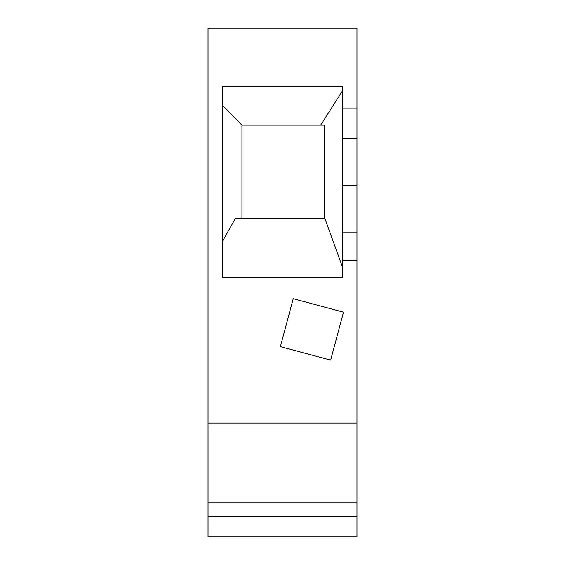 <?xml version="1.0" encoding="UTF-8"?>
<svg xmlns="http://www.w3.org/2000/svg" width="565" height="565" viewBox="0 0 565 565"><rect width="100%" height="100%" fill="white"/><g stroke="black" fill="none" stroke-linecap="round" stroke-linejoin="round"><path stroke-width="0.85" d="M208.04 536.75L208.04 28.25L356.96 28.25L356.96 536.75L208.04 536.75M343.506 312.177L293.221 298.701L280.374 346.649L330.659 360.124L343.506 312.177M208.04 423.023L356.96 423.023M356.96 108.155L342.432 108.155L342.432 86.367L222.568 86.367L222.568 277.655L342.432 277.655L342.432 260.705L356.96 260.705M342.432 108.155L342.432 186.012L356.96 186.012M342.432 186.012L342.432 260.705M222.568 241.191L235.471 218.33L324.833 218.33L342.432 266.892M241.94 218.33L241.94 125.105L222.568 105.563M324.268 218.33L324.268 125.105L241.94 125.105M342.432 90.93L320.68 125.105M208.04 516.523L356.96 516.523M356.96 502.864L208.04 502.864M356.96 138.496L342.432 138.496M342.432 232.794L356.96 232.794M356.96 185.271L342.432 185.271"/></g></svg>

